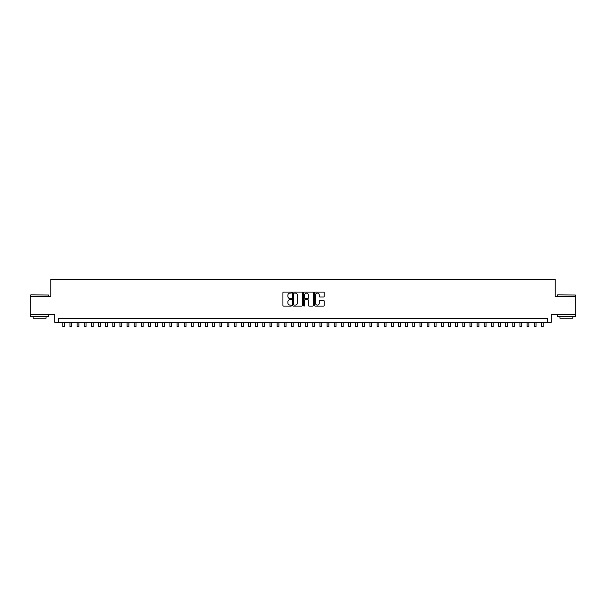 <?xml version="1.0" encoding="UTF-8"?>
<svg xmlns="http://www.w3.org/2000/svg" width="606" height="606" viewBox="0 0 606 606"><rect width="100%" height="100%" fill="white"/><g stroke="black" fill="none" stroke-linecap="round" stroke-linejoin="round"><path stroke-width="0.91" d="M291.569 292.569A0.492 0.492 0 0 0 291.077 292.077L283.631 292.077A0.704 0.704 0 0 0 282.926 292.781L282.926 305.401A0.704 0.704 0 0 0 283.631 306.098L291.077 306.098A0.492 0.492 0 0 0 291.569 305.613A0.492 0.492 0 0 0 291.077 305.121L290.115 305.121A2.242 2.242 0 0 1 287.873 302.879L287.873 301.826A2.242 2.242 0 0 1 290.115 299.576L291.077 299.576A0.492 0.492 0 0 0 291.569 299.091A0.492 0.492 0 0 0 291.077 298.599L290.115 298.599A2.242 2.242 0 0 1 287.873 296.357L287.873 295.304A2.242 2.242 0 0 1 290.115 293.062L291.077 293.062A0.492 0.492 0 0 0 291.569 292.569M323.49 297.023A0.704 0.704 0 0 0 324.195 296.319L324.195 292.781A0.704 0.704 0 0 0 323.49 292.077L315.218 292.077A0.704 0.704 0 0 0 314.514 292.781L314.514 305.401A0.704 0.704 0 0 0 315.218 306.098L323.49 306.098A0.704 0.704 0 0 0 324.195 305.401L324.195 301.121A0.704 0.704 0 0 0 323.49 300.425L319.953 300.425A0.704 0.704 0 0 0 319.248 301.121L319.248 303.242A1.879 1.879 0 0 1 317.377 305.121A1.879 1.879 0 0 1 315.499 303.242L315.499 294.933A1.879 1.879 0 0 1 317.377 293.062A1.879 1.879 0 0 1 319.248 294.933L319.248 296.319A0.704 0.704 0 0 0 319.953 297.023L323.49 297.023M547.665 322.309L551.233 322.309L551.233 314.446L575.7 314.446L575.7 296.592L555.164 296.592L555.164 279.442L50.836 279.442L50.836 296.592L30.3 296.592L30.3 314.446L54.767 314.446L54.767 322.309L547.665 322.309L547.665 318.733L58.335 318.733L58.335 322.309M302.386 292.781A0.704 0.704 0 0 0 301.682 292.077L293.41 292.077A0.704 0.704 0 0 0 292.713 292.781L292.713 305.401A0.704 0.704 0 0 0 293.41 306.098L301.682 306.098A0.704 0.704 0 0 0 302.386 305.401L302.386 292.781M304.318 292.077L312.59 292.077A0.704 0.704 0 0 1 313.287 292.781L313.287 305.401A0.704 0.704 0 0 1 312.59 306.098L309.045 306.098A0.704 0.704 0 0 1 308.348 305.401L308.348 300.281A0.704 0.704 0 0 0 307.643 299.576L305.295 299.576A0.704 0.704 0 0 0 304.598 300.281L304.598 305.613A0.492 0.492 0 0 1 304.106 306.098A0.492 0.492 0 0 1 303.614 305.613L303.614 292.781A0.704 0.704 0 0 1 304.318 292.077M294.183 293.062A0.492 0.492 0 0 0 293.69 293.546L293.69 304.629A0.492 0.492 0 0 0 294.183 305.121L295.198 305.121A2.242 2.242 0 0 0 297.44 302.879L297.44 295.304A2.242 2.242 0 0 0 295.198 293.062L294.183 293.062M308.348 294.97A1.879 1.879 0 0 0 306.469 293.092A1.879 1.879 0 0 0 304.598 294.97L304.598 297.894A0.704 0.704 0 0 0 305.295 298.599L307.643 298.599A0.704 0.704 0 0 0 308.348 297.894L308.348 294.97M62.804 322.309L62.804 326.558L64.592 326.558L64.592 322.309M30.868 294.804L48.518 295.016L30.868 294.804M39.587 316.59L30.656 316.59L30.656 314.802L48.518 314.802L48.518 316.59L39.587 316.59M46.018 316.59L46.018 318.233L33.156 318.233L33.156 316.59M557.702 294.804L575.344 295.016L557.702 294.804M566.413 316.59L557.482 316.59L557.482 314.802L575.344 314.802L575.344 316.59L566.413 316.59M572.844 316.59L572.844 318.233L559.982 318.233L559.982 316.59M69.948 322.309L69.948 326.558L71.735 326.558L71.735 322.309M77.091 322.309L77.091 326.558L78.878 326.558L78.878 322.309M84.234 322.309L84.234 326.558L86.022 326.558L86.022 322.309M91.377 322.309L91.377 326.558L93.165 326.558L93.165 322.309M98.52 322.309L98.52 326.558L100.308 326.558L100.308 322.309M105.664 322.309L105.664 326.558L107.451 326.558L107.451 322.309M112.807 322.309L112.807 326.558L114.595 326.558L114.595 322.309M119.95 322.309L119.95 326.558L121.738 326.558L121.738 322.309M127.093 322.309L127.093 326.558L128.881 326.558L128.881 322.309M134.237 322.309L134.237 326.558L136.024 326.558L136.024 322.309M141.38 322.309L141.38 326.558L143.167 326.558L143.167 322.309M148.523 322.309L148.523 326.558L150.311 326.558L150.311 322.309M155.666 322.309L155.666 326.558L157.454 326.558L157.454 322.309M162.809 322.309L162.809 326.558L164.597 326.558L164.597 322.309M169.953 322.309L169.953 326.558L171.74 326.558L171.74 322.309M177.096 322.309L177.096 326.558L178.884 326.558L178.884 322.309M184.239 322.309L184.239 326.558L186.027 326.558L186.027 322.309M191.382 322.309L191.382 326.558L193.17 326.558L193.17 322.309M198.526 322.309L198.526 326.558L200.313 326.558L200.313 322.309M205.669 322.309L205.669 326.558L207.457 326.558L207.457 322.309M212.812 322.309L212.812 326.558L214.6 326.558L214.6 322.309M219.955 322.309L219.955 326.558L221.743 326.558L221.743 322.309M227.099 322.309L227.099 326.558L228.886 326.558L228.886 322.309M234.242 322.309L234.242 326.558L236.029 326.558L236.029 322.309M241.385 322.309L241.385 326.558L243.173 326.558L243.173 322.309M248.528 322.309L248.528 326.558L250.316 326.558L250.316 322.309M255.671 322.309L255.671 326.558L257.459 326.558L257.459 322.309M262.815 322.309L262.815 326.558L264.602 326.558L264.602 322.309M269.965 322.309L269.965 326.558L271.746 326.558L271.746 322.309M277.109 322.309L277.109 326.558L278.889 326.558L278.889 322.309M284.252 322.309L284.252 326.558L286.032 326.558L286.032 322.309M291.395 322.309L291.395 326.558L293.175 326.558L293.175 322.309M298.538 322.309L298.538 326.558L300.318 326.558L300.318 322.309M305.682 322.309L305.682 326.558L307.462 326.558L307.462 322.309M312.825 322.309L312.825 326.558L314.605 326.558L314.605 322.309M319.968 322.309L319.968 326.558L321.748 326.558L321.748 322.309M327.111 322.309L327.111 326.558L328.891 326.558L328.891 322.309M334.254 322.309L334.254 326.558L336.035 326.558L336.035 322.309M341.398 322.309L341.398 326.558L343.185 326.558L343.185 322.309M348.541 322.309L348.541 326.558L350.329 326.558L350.329 322.309M355.684 322.309L355.684 326.558L357.472 326.558L357.472 322.309M362.827 322.309L362.827 326.558L364.615 326.558L364.615 322.309M369.971 322.309L369.971 326.558L371.758 326.558L371.758 322.309M377.114 322.309L377.114 326.558L378.901 326.558L378.901 322.309M384.257 322.309L384.257 326.558L386.045 326.558L386.045 322.309M391.4 322.309L391.4 326.558L393.188 326.558L393.188 322.309M398.543 322.309L398.543 326.558L400.331 326.558L400.331 322.309M405.687 322.309L405.687 326.558L407.474 326.558L407.474 322.309M412.83 322.309L412.83 326.558L414.618 326.558L414.618 322.309M419.973 322.309L419.973 326.558L421.761 326.558L421.761 322.309M427.116 322.309L427.116 326.558L428.904 326.558L428.904 322.309M434.26 322.309L434.26 326.558L436.047 326.558L436.047 322.309M441.403 322.309L441.403 326.558L443.191 326.558L443.191 322.309M448.546 322.309L448.546 326.558L450.334 326.558L450.334 322.309M455.689 322.309L455.689 326.558L457.477 326.558L457.477 322.309M462.832 322.309L462.832 326.558L464.62 326.558L464.62 322.309M469.976 322.309L469.976 326.558L471.763 326.558L471.763 322.309M477.119 322.309L477.119 326.558L478.907 326.558L478.907 322.309M484.262 322.309L484.262 326.558L486.05 326.558L486.05 322.309M491.405 322.309L491.405 326.558L493.193 326.558L493.193 322.309M498.549 322.309L498.549 326.558L500.336 326.558L500.336 322.309M505.692 322.309L505.692 326.558L507.48 326.558L507.48 322.309M512.835 322.309L512.835 326.558L514.623 326.558L514.623 322.309M519.978 322.309L519.978 326.558L521.766 326.558L521.766 322.309M527.122 322.309L527.122 326.558L528.909 326.558L528.909 322.309M534.265 322.309L534.265 326.558L536.052 326.558L536.052 322.309M541.408 322.309L541.408 326.558L543.196 326.558L543.196 322.309M30.656 296.592L30.656 295.016M48.518 296.592L48.518 295.016M557.482 296.592L557.482 295.016M575.344 296.592L575.344 295.016"/></g></svg>
